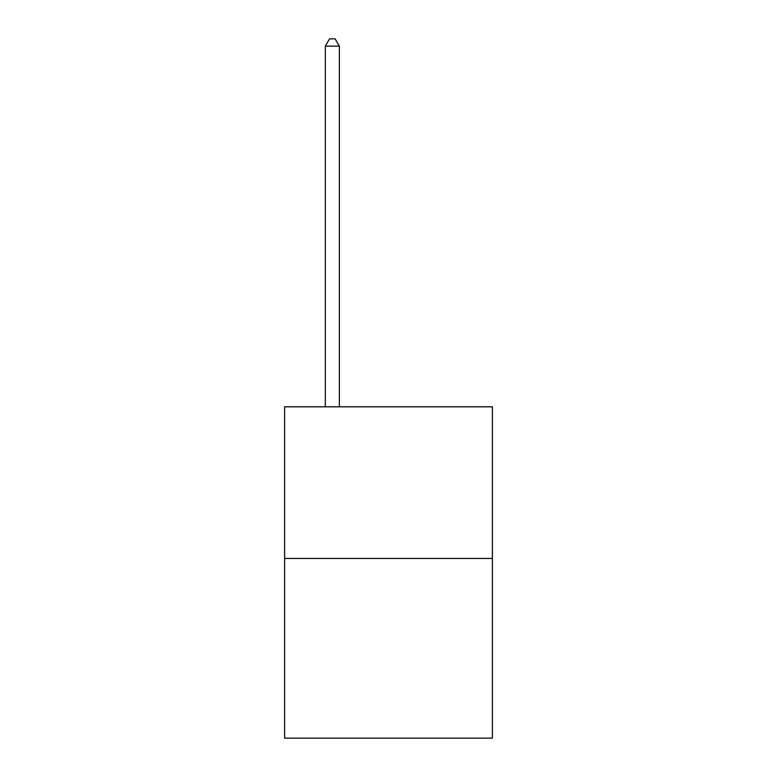<?xml version="1.0" encoding="UTF-8"?>
<svg xmlns="http://www.w3.org/2000/svg" width="777" height="777" viewBox="0 0 777 777"><rect width="100%" height="100%" fill="white"/><g stroke="black" fill="none" stroke-linecap="round" stroke-linejoin="round"><path stroke-width="1.17" d="M492.395 558.44L492.395 406.808L284.605 406.808L284.605 738.15L492.395 738.15L492.395 558.44L284.605 558.44M339.364 406.808L339.364 46.154L325.32 46.154L325.32 406.808M325.32 46.154L329.535 38.85L335.149 38.85L339.364 46.154"/></g></svg>
